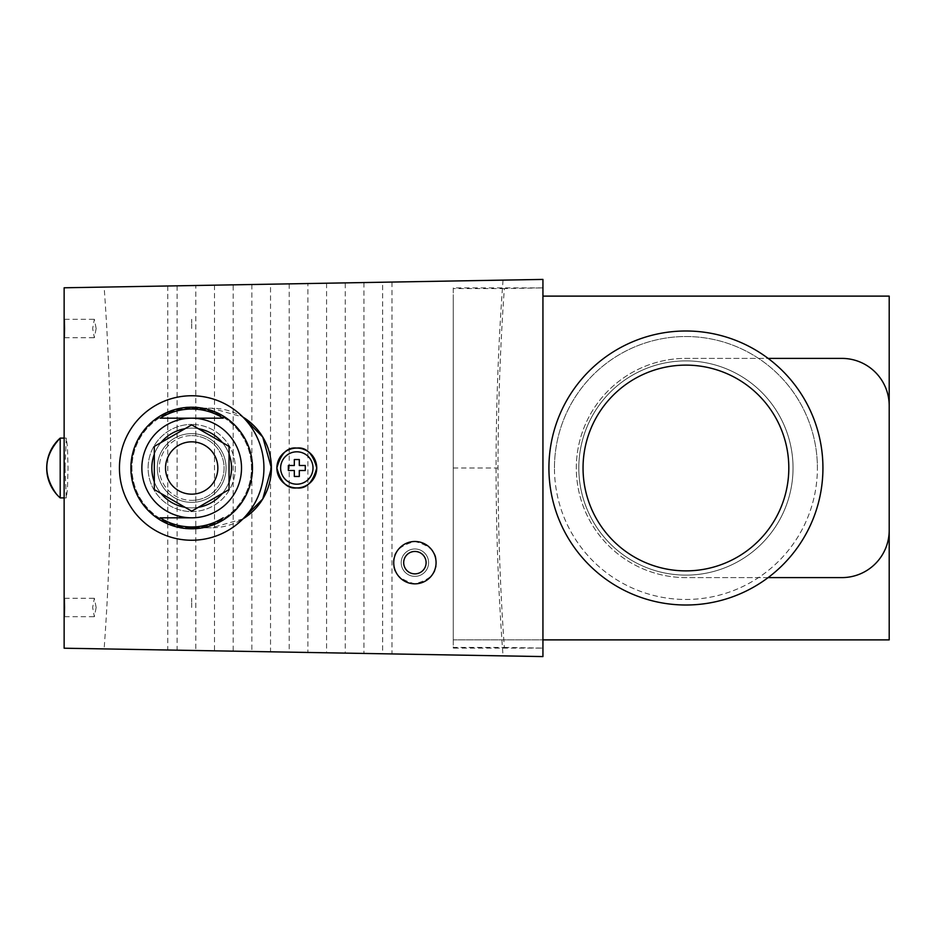<?xml version="1.0" encoding="UTF-8"?>
<svg xmlns="http://www.w3.org/2000/svg" width="936" height="936" viewBox="0 0 936 936"><rect width="100%" height="100%" fill="white"/><g stroke="black" fill="none" stroke-linecap="round" stroke-linejoin="round"><path stroke-width="0.7" stroke-dasharray="4.68 3.51" d="M542.938 279.419L104.13 287.083C108.436 345.805 110.623 406.107 110.705 468C110.623 529.893 108.436 590.195 104.13 648.917L64.139 648.215M177.115 285.808L177.115 650.192L195.799 650.52L195.799 285.48M214.484 285.152L214.484 650.848L233.169 651.175L233.169 284.825M251.854 284.509L251.854 651.491L270.527 651.819L270.527 284.181M289.212 283.854L289.212 652.146L307.897 652.474L307.897 283.526M326.582 283.199L326.582 652.802L345.267 653.129L345.267 282.871M363.952 282.543L363.952 653.457L382.637 653.784L382.637 282.216M822.931 468A137.007 137.007 0 0 1 685.924 605.007A137.007 137.007 0 0 1 548.917 468A137.007 137.007 0 0 1 685.924 330.993A137.007 137.007 0 0 1 822.931 468A137.007 137.007 0 0 0 685.924 330.993A137.007 137.007 0 0 0 548.917 468A137.007 137.007 0 0 0 685.924 605.007A137.007 137.007 0 0 0 822.931 468A137.007 137.007 0 0 0 685.924 330.993A137.007 137.007 0 0 0 548.917 468A137.007 137.007 0 0 0 685.924 605.007A137.007 137.007 0 0 0 822.931 468A137.007 137.007 0 0 1 685.924 605.007A137.007 137.007 0 0 1 548.917 468A137.007 137.007 0 0 0 685.924 605.007M214.484 650.848L195.799 650.52M251.854 651.491L233.169 651.175M289.212 652.146L270.527 651.819M326.582 652.802L307.897 652.474M363.952 653.457L345.267 653.129M503.041 280.121C498.467 340.973 496.138 403.591 496.045 468C496.138 532.409 498.467 595.027 503.041 655.879L382.637 653.784M191.693 408.213A59.787 59.787 0 0 1 251.48 468A59.787 59.787 0 0 1 191.693 527.787C174.201 530.185 132.713 512.249 131.906 468C132.713 423.751 174.201 405.815 191.693 408.213A59.787 59.787 0 0 1 251.48 468A59.787 59.787 0 0 1 191.693 527.787A59.787 59.787 0 0 1 131.906 468A59.787 59.787 0 0 1 191.693 408.213L211.618 408.213L242.915 417.058A59.787 59.787 0 0 0 211.618 408.213L191.693 408.213M436.071 562.665C437.276 572.668 430.209 579.735 414.894 583.842C399.567 579.735 392.512 572.668 393.717 562.665C392.512 552.649 399.567 545.594 414.894 541.488C430.209 545.594 437.276 552.649 436.071 562.665A21.177 21.177 0 0 1 414.894 583.842A21.177 21.177 0 0 1 393.717 562.665A21.177 21.177 0 0 1 414.894 541.488A21.177 21.177 0 0 1 436.071 562.665A21.177 21.177 0 0 1 414.894 583.842A21.177 21.177 0 0 1 393.717 562.665A21.177 21.177 0 0 1 414.894 541.488A21.177 21.177 0 0 1 436.071 562.665M191.693 607.499L191.693 598.279L191.693 607.499M64.876 607.499C64.701 595.612 64.561 595.612 64.444 607.499C64.561 619.398 64.701 619.398 64.876 607.499C64.701 595.612 64.561 595.612 64.444 607.499C64.561 619.398 64.701 619.398 64.876 607.499M96.151 607.499L94.372 598.279L92.641 607.499L94.372 616.719L96.151 607.499M191.693 328.501L191.693 319.281L191.693 328.501M64.876 328.501C64.701 316.602 64.561 316.602 64.444 328.501C64.561 340.388 64.701 340.388 64.876 328.501C64.701 316.602 64.561 316.602 64.444 328.501C64.561 340.388 64.701 340.388 64.876 328.501M96.151 328.501L94.372 319.281L92.641 328.501L94.372 337.72L96.151 328.501M65.04 468L66.269 497.893L67.462 489.154L68.035 468L67.462 446.846L66.269 438.106L65.04 468M60.197 497.893L60.197 438.106M191.693 511.594A43.594 43.594 0 0 0 235.287 468A43.594 43.594 0 0 0 191.693 424.406A43.594 43.594 0 0 1 235.287 468A43.594 43.594 0 0 1 191.693 511.594A43.594 43.594 0 0 1 148.099 468A43.594 43.594 0 0 1 191.693 424.406A43.594 43.594 0 0 0 148.099 468A43.594 43.594 0 0 0 191.693 511.594M428.594 562.665A13.701 13.701 0 0 1 414.894 576.365A13.701 13.701 0 0 1 401.193 562.665A13.701 13.701 0 0 1 414.894 548.964A13.701 13.701 0 0 1 428.594 562.665A13.701 13.701 0 0 1 414.894 576.365A13.701 13.701 0 0 1 401.193 562.665A13.701 13.701 0 0 1 414.894 548.964A13.701 13.701 0 0 1 428.594 562.665M578.811 468A107.113 107.113 0 0 0 685.924 575.113A107.113 107.113 0 0 0 793.038 468A107.113 107.113 0 0 1 685.924 575.113A107.113 107.113 0 0 1 578.811 468A107.113 107.113 0 0 0 685.924 575.113A107.113 107.113 0 0 0 793.038 468A107.113 107.113 0 0 1 685.924 575.113A107.113 107.113 0 0 1 578.811 468A107.113 107.113 0 0 1 685.924 360.886A107.113 107.113 0 0 1 793.038 468A107.113 107.113 0 0 0 685.924 360.886A107.113 107.113 0 0 0 578.811 468A107.113 107.113 0 0 1 685.924 360.886A107.113 107.113 0 0 1 793.038 468A107.113 107.113 0 0 0 685.924 360.886A107.113 107.113 0 0 0 578.811 468M191.693 433.625A34.375 34.375 0 0 0 157.306 468A34.375 34.375 0 0 0 191.693 502.375A34.375 34.375 0 0 0 226.067 468A34.375 34.375 0 0 0 191.693 433.625A34.375 34.375 0 0 0 157.306 468A34.375 34.375 0 0 0 191.693 502.375A34.375 34.375 0 0 0 226.067 468A34.375 34.375 0 0 0 191.693 433.625M191.693 435.614A32.386 32.386 0 0 1 224.078 468A32.386 32.386 0 0 1 191.693 500.386A32.386 32.386 0 0 0 224.078 468A32.386 32.386 0 0 0 191.693 435.614A32.386 32.386 0 0 0 159.307 468A32.386 32.386 0 0 0 191.693 500.386A32.386 32.386 0 0 1 159.307 468A32.386 32.386 0 0 1 191.693 435.614M414.894 551.456A11.209 11.209 0 0 0 403.685 562.665A11.209 11.209 0 0 0 414.894 573.873A11.209 11.209 0 0 0 426.102 562.665A11.209 11.209 0 0 0 414.894 551.456M788.814 468A102.878 102.878 0 0 0 685.924 365.122A102.878 102.878 0 0 0 583.046 468A102.878 102.878 0 0 1 685.924 365.122A102.878 102.878 0 0 1 788.814 468A102.878 102.878 0 0 0 685.924 365.122A102.878 102.878 0 0 0 583.046 468A102.878 102.878 0 0 0 685.924 570.878A102.878 102.878 0 0 0 788.814 468A102.878 102.878 0 0 1 685.924 570.878A102.878 102.878 0 0 1 583.046 468A102.878 102.878 0 0 0 685.924 570.878A102.878 102.878 0 0 0 788.814 468M191.693 406.973A61.027 61.027 0 0 0 130.654 468A61.027 61.027 0 0 0 191.693 529.027A61.027 61.027 0 0 0 252.72 468A61.027 61.027 0 0 0 191.693 406.973A61.027 61.027 0 0 0 130.654 468A61.027 61.027 0 0 0 191.693 529.027A61.027 61.027 0 0 0 252.72 468A61.027 61.027 0 0 0 191.693 406.973M191.693 395.752A72.248 72.248 0 0 1 263.929 468A72.248 72.248 0 0 1 191.693 540.247A72.248 72.248 0 0 1 119.445 468A72.248 72.248 0 0 1 191.693 395.752M185.012 507.3L191.693 511.15L198.362 507.3A39.862 39.862 0 0 1 151.831 468A39.862 39.862 0 0 1 191.693 428.138A39.862 39.862 0 0 1 231.543 468A39.862 39.862 0 0 1 185.012 507.3L160.992 493.424A39.862 39.862 0 0 1 154.323 481.865L154.323 454.135A39.862 39.862 0 0 1 160.992 442.576L185.012 428.7A39.862 39.862 0 0 1 198.362 428.7L191.693 424.85L185.012 428.7M229.051 454.135L229.051 446.425L222.382 442.576A39.862 39.862 0 0 1 229.051 454.135L229.051 481.865A39.862 39.862 0 0 1 222.382 493.424L198.362 507.3M191.693 441.839A26.161 26.161 0 0 0 165.532 468A26.161 26.161 0 0 0 191.693 494.161A26.161 26.161 0 0 0 217.842 468A26.161 26.161 0 0 0 191.693 441.839M104.13 287.083L64.139 287.785M542.938 656.581L503.041 655.879M504.34 647.431L542.915 648.11L542.915 287.89L504.34 288.569C500.21 346.846 498.092 406.657 498.01 468C498.104 529.437 500.21 589.247 504.34 647.431L453.258 647.431L453.258 288.569L504.34 288.569M242.915 518.942L211.618 527.787L191.693 527.787L211.618 527.787A59.787 59.787 0 0 0 242.915 518.942M104.13 648.917L177.115 650.192M542.915 287.89L453.258 287.89L453.258 648.11L542.915 648.11M453.258 648.11L453.258 647.431M453.258 288.569L453.258 287.89M542.938 296.115L889.2 296.115L889.2 639.885L453.258 639.885L453.258 296.115L453.258 639.885L542.938 639.885M889.2 530.279A47.327 47.327 0 0 1 841.873 577.606L685.924 577.606A109.606 109.606 0 0 1 576.319 468A109.606 109.606 0 0 1 685.924 358.394L841.873 358.394A47.327 47.327 0 0 1 889.2 405.721M768.128 577.606L685.924 577.606A109.606 109.606 0 0 1 576.319 468A109.606 109.606 0 0 1 685.924 358.394L768.128 358.394M294.325 476.471L299.309 476.471L299.309 470.492L305.288 470.492L305.288 465.508L299.309 465.508L299.309 459.529L294.325 459.529L294.325 465.508L288.346 465.508L288.346 470.492L294.325 470.492L294.325 476.471M154.323 454.135L154.323 446.425L160.992 442.576M160.992 493.424L154.323 489.575L154.323 481.865M229.051 481.865L229.051 489.575L222.382 493.424M222.382 442.576L198.362 428.7M554.451 468A131.473 131.473 0 0 1 685.924 336.527A131.473 131.473 0 0 1 817.397 468A131.473 131.473 0 0 0 685.924 336.527A131.473 131.473 0 0 0 554.451 468A131.473 131.473 0 0 0 685.924 599.473A131.473 131.473 0 0 0 817.397 468A131.473 131.473 0 0 1 685.924 599.473A131.473 131.473 0 0 1 554.451 468M391.973 282.064L391.973 653.936M167.778 285.971L167.778 650.029M453.258 468L498.01 468M64.631 598.279L94.372 598.279M64.631 319.281L94.372 319.281M66.269 497.893L64.139 497.893M64.631 616.719L94.372 616.719M64.631 337.72L94.372 337.72M66.269 438.106L64.139 438.106"/><path stroke-width="1.4" d="M296.817 448.075C306.236 446.94 312.881 453.586 316.742 468C312.881 482.414 306.236 489.06 296.817 487.925C287.387 489.06 280.753 482.414 276.88 468C280.753 453.586 287.387 446.94 296.817 448.075A19.925 19.925 0 0 1 316.742 468A19.925 19.925 0 0 1 296.817 487.925A19.925 19.925 0 0 1 276.88 468A19.925 19.925 0 0 1 296.817 448.075M64.139 438.106L60.197 438.106L60.197 497.893L64.139 497.893M296.817 451.807A16.193 16.193 0 0 1 313.01 468A16.193 16.193 0 0 1 296.817 484.193A16.193 16.193 0 0 1 280.624 468A16.193 16.193 0 0 1 296.817 451.807A16.193 16.193 0 0 1 313.01 468A16.193 16.193 0 0 1 296.817 484.193A16.193 16.193 0 0 1 280.624 468A16.193 16.193 0 0 1 296.817 451.807M296.817 459.529L299.309 459.529L299.309 465.508L305.288 465.508L305.288 470.492L299.309 470.492L299.309 476.471L294.325 476.471L294.325 470.492L288.346 470.492L288.346 465.508L294.325 465.508L294.325 459.529L296.817 459.529M436.071 562.665A21.177 21.177 0 0 1 414.894 583.842A21.177 21.177 0 0 1 393.717 562.665A21.177 21.177 0 0 1 414.894 541.488A21.177 21.177 0 0 1 436.071 562.665M414.894 573.873A11.209 11.209 0 0 1 403.685 562.665A11.209 11.209 0 0 1 414.894 551.456A11.209 11.209 0 0 1 426.102 562.665A11.209 11.209 0 0 1 414.894 573.873M822.931 468A137.007 137.007 0 0 1 685.924 605.007A137.007 137.007 0 0 1 548.917 468A137.007 137.007 0 0 1 685.924 330.993A137.007 137.007 0 0 1 822.931 468M583.046 468A102.878 102.878 0 0 1 685.924 365.122A102.878 102.878 0 0 1 788.814 468A102.878 102.878 0 0 1 685.924 570.878A102.878 102.878 0 0 1 583.046 468M191.693 395.752A72.248 72.248 0 0 1 263.929 468A72.248 72.248 0 0 1 191.693 540.247A72.248 72.248 0 0 1 119.445 468A72.248 72.248 0 0 1 191.693 395.752M191.693 407.219A60.782 60.782 0 0 1 252.474 468A60.782 60.782 0 0 1 191.693 528.781A60.782 60.782 0 0 1 130.911 468A60.782 60.782 0 0 1 191.693 407.219A60.782 60.782 0 0 1 252.474 468A60.782 60.782 0 0 1 191.693 528.781A60.782 60.782 0 0 1 130.911 468A60.782 60.782 0 0 1 191.693 407.219M223.213 517.819A58.956 58.956 0 0 1 160.173 517.819L191.693 517.819A49.819 49.819 0 0 1 141.862 468A49.819 49.819 0 0 1 191.693 418.181A49.819 49.819 0 0 1 241.511 468A49.819 49.819 0 0 1 191.693 517.819L160.173 517.819M191.693 409.044A58.956 58.956 0 0 1 223.213 418.181L160.173 418.181A58.956 58.956 0 0 1 191.693 409.044M198.362 428.7A39.862 39.862 0 0 1 222.382 442.576M229.051 454.135A39.862 39.862 0 0 1 229.051 481.865M222.382 493.424A39.862 39.862 0 0 1 198.362 507.3M191.693 494.161A26.161 26.161 0 0 1 165.532 468A26.161 26.161 0 0 1 191.693 441.839A26.161 26.161 0 0 1 217.842 468A26.161 26.161 0 0 1 191.693 494.161M64.139 287.785L542.938 279.419L542.938 656.581L64.139 648.215L64.139 287.785M242.915 417.058L262.735 436.983L271.405 468L262.735 499.017L242.915 518.942A59.787 59.787 0 0 0 242.915 417.058M56.359 494.009A39.862 39.862 0 0 1 60.197 438.106C43.723 455.692 42.448 474.33 56.359 494.009A39.862 39.862 0 0 0 60.197 497.893M542.938 296.115L889.2 296.115L889.2 530.279A47.327 47.327 0 0 1 841.873 577.606L768.128 577.606M542.938 639.885L889.2 639.885L889.2 530.279M768.128 358.394L841.873 358.394A47.327 47.327 0 0 1 889.2 405.721M160.173 418.181L223.213 418.181M185.012 507.3A39.862 39.862 0 0 1 160.992 493.424M154.323 481.865A39.862 39.862 0 0 1 154.323 454.135M160.992 442.576A39.862 39.862 0 0 1 185.012 428.7M191.693 424.85L154.323 446.425L154.323 489.575L191.693 511.15L229.051 489.575L229.051 446.425L191.693 424.85"/></g></svg>

